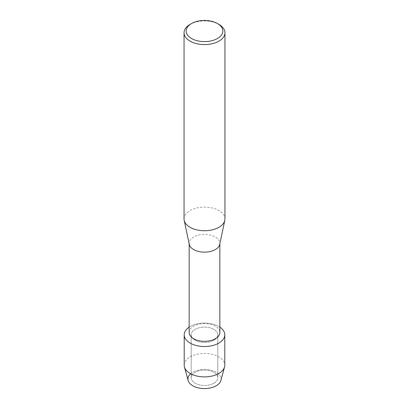 <?xml version="1.0" encoding="UTF-8"?>
<svg xmlns="http://www.w3.org/2000/svg" width="409" height="409" viewBox="0 0 409 409"><rect width="100%" height="100%" fill="white"/><g stroke="black" fill="none" stroke-linecap="round" stroke-linejoin="round"><path stroke-width="0.31" stroke-dasharray="2.04 1.53" d="M213.912 383.233A13.308 7.684 180 0 1 199.408 384.9A13.308 7.684 180 0 1 191.192 377.804A13.308 7.684 180 0 1 195.088 372.369A13.308 7.684 180 0 1 209.592 370.702A13.308 7.684 180 0 1 217.808 377.804A13.308 7.684 180 0 1 213.912 383.233A13.308 7.684 180 0 1 199.408 384.9A13.308 7.684 180 0 1 191.192 377.804A13.308 7.684 180 0 1 195.088 372.369A13.308 7.684 180 0 1 209.592 370.702A13.308 7.684 180 0 1 217.808 377.804A13.308 7.684 180 0 1 213.912 383.233M190.64 373.739A16.58 9.571 180 0 1 192.777 372.226A16.58 9.571 180 0 1 216.223 372.226A16.58 9.571 180 0 1 216.223 385.759M213.912 340.232A13.308 7.684 180 0 1 199.408 341.898A13.308 7.684 180 0 1 191.192 334.802A13.308 7.684 180 0 1 195.088 329.368A13.308 7.684 180 0 1 209.592 327.701A13.308 7.684 180 0 1 217.808 334.802A13.308 7.684 180 0 1 213.912 340.232A13.308 7.684 180 0 1 199.408 341.898A13.308 7.684 180 0 1 191.192 334.802A13.308 7.684 180 0 1 195.088 329.368A13.308 7.684 180 0 1 209.592 327.701A13.308 7.684 180 0 1 217.808 334.802A13.308 7.684 180 0 1 213.912 340.232M189.157 332.466A15.343 8.86 180 0 1 193.651 326.203A15.343 8.86 180 0 1 210.369 324.281A15.343 8.86 180 0 1 219.843 332.466M189.157 327.128A20.297 11.718 180 0 1 190.149 326.515A20.297 11.718 180 0 1 219.843 327.128A20.297 11.718 180 0 0 190.149 326.515A20.297 11.718 180 0 0 189.157 327.128M189.27 244.362A15.343 8.86 180 0 1 189.157 243.289A15.343 8.86 180 0 1 193.651 237.026A15.343 8.86 180 0 1 210.369 235.103A15.343 8.86 180 0 1 219.843 243.289A15.343 8.86 180 0 1 219.73 244.362M184.045 218.927A20.455 11.81 180 0 1 190.037 210.579A20.455 11.81 180 0 1 212.327 208.017A20.455 11.81 180 0 1 224.955 218.927M190.037 24.417A20.455 11.81 180 0 1 218.963 24.417M188.125 380.477A16.58 9.571 180 0 1 192.777 372.226A16.58 9.571 180 0 1 212.02 370.462A16.58 9.571 180 0 1 220.875 380.477M184.203 365.176A20.297 11.718 180 0 1 190.149 356.893A20.297 11.718 180 0 1 212.266 354.352A20.297 11.718 180 0 1 224.797 365.176M191.192 377.804L191.192 334.802L191.192 377.804M189.157 243.825L189.157 243.289M219.843 243.825L219.843 243.289M217.808 377.804L217.808 334.802L217.808 377.804"/><path stroke-width="0.61" d="M224.797 334.802A20.297 11.718 180 0 1 218.851 343.085A20.297 11.718 180 0 0 219.843 327.128A20.297 11.718 180 0 1 224.797 334.802L224.797 365.176A20.297 11.718 180 0 1 224.551 367.001L220.875 380.477A16.58 9.571 180 0 1 216.223 385.759A16.58 9.571 180 0 1 194.035 386.413A16.58 9.571 180 0 1 190.64 373.739M219.843 243.825L219.843 332.466A15.343 8.86 180 0 1 215.349 338.729A15.343 8.86 180 0 1 198.631 340.646A15.343 8.86 180 0 1 189.157 332.466L189.157 243.825M218.851 343.085A20.297 11.718 180 0 1 190.671 343.376A20.297 11.718 180 0 1 189.157 327.128A20.297 11.718 180 0 0 184.203 334.802A20.297 11.718 180 0 0 196.734 345.625A20.297 11.718 180 0 0 218.851 343.085M217.46 23.548L218.963 24.417A20.455 11.81 180 0 1 224.955 32.771L224.955 218.927A20.455 11.81 180 0 1 224.807 220.359L219.73 244.362A15.343 8.86 180 0 1 215.349 249.551A15.343 8.86 180 0 1 199.5 251.663A15.343 8.86 180 0 1 189.27 244.362L184.193 220.359A20.455 11.81 180 0 1 184.045 218.927L184.045 32.771A20.455 11.81 180 0 1 190.037 24.417L191.54 23.548A18.323 10.578 180 0 1 217.46 23.548A18.323 10.578 180 0 1 217.46 38.512A18.323 10.578 180 0 1 191.545 38.512A18.323 10.578 180 0 1 191.54 23.548L190.037 24.417M224.807 220.359A20.455 11.81 180 0 1 218.963 227.281A20.455 11.81 180 0 1 197.833 230.093A20.455 11.81 180 0 1 184.193 220.359M224.955 32.771A20.455 11.81 180 0 1 218.963 41.12A20.455 11.81 180 0 1 196.673 43.681A20.455 11.81 180 0 1 184.045 32.771M224.551 367.001A20.297 11.718 180 0 1 218.851 373.463A20.297 11.718 180 0 1 198.217 376.321A20.297 11.718 180 0 1 184.449 367.001A20.297 11.718 180 0 1 184.203 365.176L184.203 334.802M216.223 385.759A16.58 9.571 180 0 1 199.367 388.095A16.58 9.571 180 0 1 188.125 380.477L184.449 367.001"/></g></svg>
